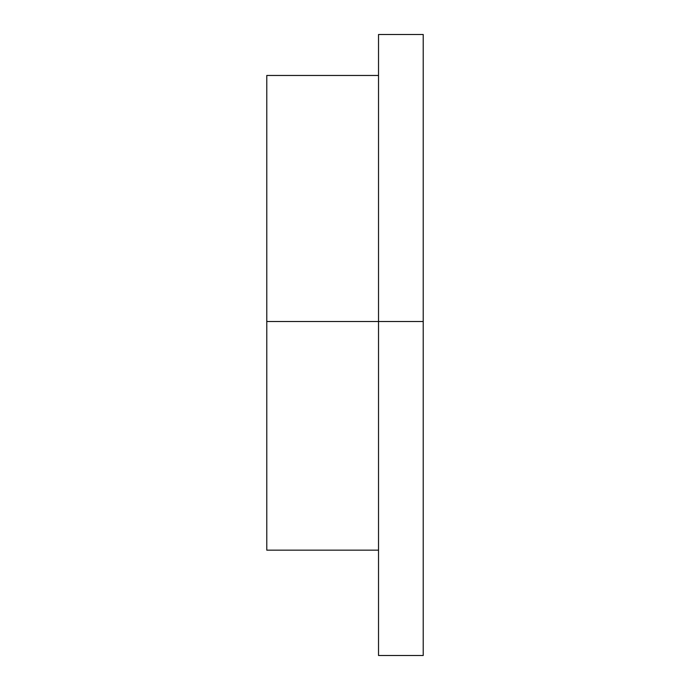 <?xml version="1.0" encoding="UTF-8"?>
<svg xmlns="http://www.w3.org/2000/svg" width="690" height="690" viewBox="0 0 690 690"><rect width="100%" height="100%" fill="white"/><g stroke="black" fill="none" stroke-linecap="round" stroke-linejoin="round"><path stroke-width="1.03" d="M378.525 550.154L266.78 550.154L266.78 75.469L378.525 75.469M423.22 34.5L423.22 655.5L378.525 655.5L378.525 34.5L423.22 34.5M266.78 321.505L423.22 321.505"/></g></svg>
